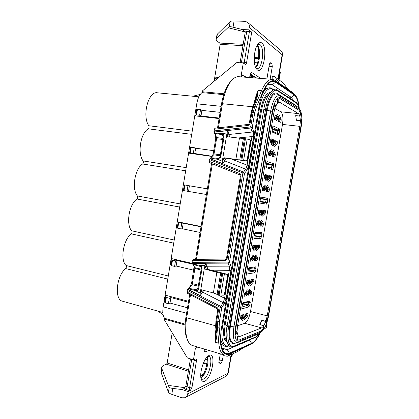 <?xml version="1.0" encoding="UTF-8"?>
<svg xmlns="http://www.w3.org/2000/svg" width="419" height="419" viewBox="0 0 419 419"><rect width="100%" height="100%" fill="white"/><g stroke="black" fill="none" stroke-linecap="round" stroke-linejoin="round"><path stroke-width="0.63" d="M217.534 127.847L221.531 103.912C223.097 95.019 225.658 88.116 229.214 83.192L231.22 80.909M209.971 162.897L209.17 162.399L209.034 159.655L212.302 156.109L213.187 153.888L215.727 138.689L215.596 136.044L213.81 131.021L214.868 128.23L214.973 129.136L247.749 125.506C248.923 125.354 249.734 124.406 250.201 122.667L251.96 112.261L253.652 106.264L256.077 100.623C257.125 98.041 257.8 94.615 258.094 90.342C256.423 94.238 255.061 98.706 254.019 103.739M195.584 259.356L211.574 163.541M251.976 343.774L228.015 354.71L224.427 355.076C221.358 354.071 219.477 350.111 218.791 343.208L217.44 327.443L217.775 321.525L220.164 307.368L223.196 302.665L224.579 298.26L229.334 270.155L229.371 266.149L228.062 263.116L192.583 263.321L191.975 261.975L192.96 259.602L193.039 260.655L224.972 260.403C226.113 260.372 226.909 259.508 227.365 257.816L241.045 176.855C241.093 174.885 240.626 173.775 239.642 173.524L209.579 161.483L209.861 159.786L242.889 172.963L245.775 169.197L247.1 165.165L251.939 136.573L253.558 136.903L253.458 131.267L252.311 127.24L254.762 112.737L256.281 107.337L263.001 91.599C267.233 82.36 271.444 78.982 275.623 81.464L294.332 94.285L296.458 96.826C297.888 99.502 298.81 103.289 299.234 108.186M217.66 310.694L217.65 310.73C217.487 309.039 217.257 308.321 216.958 308.588L187.356 293.2L187.283 290.131L190.635 285.606L191.619 283.097L194.123 266.337M187.199 339.133L186.172 336.389C184.779 331.293 184.7 324.861 185.947 317.083L189.718 294.478M204.283 349.546L205.011 349.263M250.332 73.948L256.747 78.091M204.357 349.064L204.336 349.195C204.111 350.75 204.289 351.667 204.86 351.939L208.929 350.436M199.198 347.519L195.411 348.179L193.452 359.821L195.898 358.884C196.401 358.847 196.611 359.366 196.527 360.44L191.923 387.832L190.236 390.534L188.121 391.603L187.738 393.87C187.366 395.777 186.403 397.071 184.837 397.751L181.746 397.788L171.79 394.352C169.91 393.682 168.794 392.938 168.438 392.121L161.184 372.774L161.147 371.187M220.289 353.84L218.844 362.367L219.127 364.053L221.122 363.215L218.823 362.508M223.358 354.757L222.337 360.769L221.122 363.215M204.823 381.18C203.1 381.981 201.874 381.238 201.157 378.949C199.297 373.449 203.435 359.581 207.887 356.187L209.186 355.359C216.508 351.819 212.061 378.058 204.823 381.18M207.557 356.485L208.824 356.407C213.585 357.25 209.128 376.864 203.639 379.095L202.058 379.295L201.036 378.483M200.947 378.043L201.67 377.535C205.719 374.455 209.27 362.356 207.567 357.601L207.248 356.794M200.905 377.812C204.943 373.722 208.227 362.555 207.091 356.962M188.121 391.603L182.066 389.555L184.376 388.423L185.916 385.826L190.436 358.879M161.184 372.774L161.86 368.71L168.6 386.182L169.863 385.6L185.119 387.737M161.86 368.71L161.692 367.903C161.692 366.704 162.624 365.735 164.489 364.996L166.511 364.205L167.176 363.022L172.204 332.786M193.452 359.821L187.361 357.926L164.557 320.1L164.599 318.309C162.876 315.926 162.404 312.097 163.185 306.828L196.752 103.828C197.737 98.434 199.47 94.699 201.968 92.62L202.518 90.818L236.829 62.557L243.287 62.986L245.251 64.28M162.839 312.48L122.563 301.23C114.167 299.863 116.309 276.063 125.616 268.548C126.449 267.479 126.617 266.474 126.109 265.526C119.949 260.194 123.249 239.809 131.257 233.849C132.079 232.844 132.247 231.833 131.749 230.817C125.69 224.794 129 204.315 136.919 198.994C137.736 198.046 137.903 197.03 137.411 195.951C131.451 189.231 134.777 168.653 142.607 163.986C143.418 163.096 143.586 162.074 143.104 160.927C137.238 153.506 140.585 132.833 148.321 128.816C149.127 127.989 149.29 126.962 148.824 125.742C141.837 116.016 148.373 90.902 157.303 92.788L198.868 96.805M237.484 326.343L273.958 112.287L275.173 107.479L274.414 105.028L272.711 111.611L236.059 326.846L235.53 333.309L237.075 331.057L237.484 326.343M299.863 126.349L267.228 315.868L266.154 320.31L266.856 321.53L268.338 315.476L300.826 126.873L301.46 120.614L300.339 121.761L299.863 126.349L282.5 124.417L250.494 311.521C249.195 317.88 247.262 321.808 244.701 323.306L237.578 325.804M261.618 327.878L240.145 336.347L239.066 336.436L238.416 336.064L237.191 339.406L238.112 339.966L239.548 339.84L261.068 331.078L263.451 328.852L263.357 326.317L261.618 327.878L244.701 323.306M274.854 108.448L280.83 111.805C282.851 113.669 283.406 117.87 282.5 124.417M243.271 302.748L249.892 300.973L250.243 302.481L249.813 304.995L248.886 306.855L242.24 308.782L241.883 308.531L241.857 307.253L243.004 302.932M247.666 289.812C248.132 289.655 248.289 290.158 248.148 291.32L247.723 293.824L246.775 295.688L244.534 296.233L244.188 295.982L244.665 293.216L247.22 290.131M251.714 291.582C251.871 292.965 251.573 294.007 250.819 294.704L248.65 295.233L248.32 294.992L248.718 291.195L249.761 289.346L251.714 291.582L250.625 292.106L250.174 293.667L248.237 294.133M240.365 318.43L241.119 315.308L243.57 314.486L243.942 315.978L243.512 318.471L242.444 320.409L240.365 318.43M244.581 319.692L244.115 319.519L244.094 318.283L245.293 313.993L247.655 313.203C248.237 313.527 248.189 314.491 247.524 316.104L244.581 319.692L244.031 318.89M249.242 267.725L255.721 266.856L256.056 268.459L255.627 270.983L254.715 272.764L248.205 273.79L247.88 273.528L248.284 269.548L248.896 267.971M253.6 255.045C254.055 254.951 254.207 255.49 254.061 256.669L253.631 259.183L252.699 260.969L250.19 260.948L250.651 258.114L253.6 255.045L252.709 255.716L252.94 256.528L252.044 259.932L250.085 260.136M257.549 257.455C257.695 258.9 257.397 259.927 256.658 260.539L254.233 260.524L254.621 256.622L255.648 254.872L257.549 257.455L256.454 257.978L256.009 259.518L254.129 259.717M246.33 283.448L247.032 280.379L249.478 279.845L249.834 281.437L249.41 283.941L248.352 285.784L246.33 283.448M250.447 285.349L250.007 285.161L249.975 283.831L251.122 279.63L253.479 279.117C254.045 279.536 253.998 280.526 253.338 282.087L250.447 285.349L249.913 284.585M255.239 232.54L261.582 232.587L261.901 234.284L261.466 236.819L260.566 238.521L253.904 238.374L254.296 234.284L255.239 232.54L254.815 232.854M259.56 220.127C260 220.09 260.152 220.672 260.005 221.866L259.571 224.385L258.654 226.087L256.224 225.757L256.664 222.856L257.984 221.232L259.56 220.127L258.659 220.829L258.884 221.693L257.994 225.071L256.098 224.998M263.404 223.175C263.546 224.684 263.247 225.7 262.519 226.218L260.173 225.909L260.55 221.892L261.178 220.347L261.566 220.242L263.404 223.175L262.31 223.699L261.87 225.218L260.052 225.15M252.322 248.305L252.976 245.288L255.417 245.052L255.758 246.744L255.328 249.258C255.066 250.447 254.721 251.028 254.291 250.997L252.322 248.305M256.334 250.861L255.925 250.651L255.883 249.226L256.978 245.105L259.335 244.879C259.885 245.393 259.832 246.403 259.178 247.917L256.334 250.861L255.82 250.133M261.267 197.197L267.463 198.166L267.767 199.957L267.332 202.508L266.442 204.126L259.958 203.068L260.335 198.852L261.267 197.197L260.775 197.574M265.541 185.046C265.976 185.078 266.123 185.696 265.971 186.9L265.536 189.435L264.63 191.054L262.284 190.42L262.697 187.434L265.541 185.046L264.635 185.779L264.855 186.706L263.97 190.053L262.142 189.707M269.291 188.744C269.417 190.32 269.124 191.321 268.411 191.75L266.144 191.143L266.505 187.01L267.086 185.549L267.505 185.46L269.291 188.744L268.197 189.262L267.757 190.765L266.007 190.436M258.34 212.999L258.947 210.034L261.377 210.102L261.707 211.894L261.273 214.418C261.016 215.602 260.676 216.152 260.251 216.057L258.34 212.999M262.252 216.214L261.875 215.995L261.817 214.465L262.865 210.422L265.211 210.495C265.746 211.103 265.688 212.134 265.044 213.596L262.252 216.214L261.765 215.534M267.317 161.692L273.371 163.593L273.659 165.484L273.225 168.04L272.35 169.58L266.039 167.605L266.4 163.263L267.317 161.692L266.767 162.127M271.559 149.808C271.983 149.902 272.12 150.557 271.968 151.778L271.533 154.323L270.637 155.858L268.37 154.925L268.768 151.851L271.554 149.808L270.643 150.573L270.852 151.563L269.988 154.878L268.218 154.265M275.204 154.161C275.32 155.8 275.026 156.79 274.33 157.125L272.141 156.229L272.486 151.966L273.02 150.589L273.471 150.521L275.204 154.161L274.105 154.674L273.691 156.167L271.994 155.575M264.389 177.536L264.955 174.613L267.369 174.995L267.683 176.881L267.249 179.421C266.992 180.605 266.652 181.118 266.238 180.961L265.028 179.301L264.389 177.536M268.197 181.411L267.856 181.186L267.778 179.547L268.778 175.582L271.114 175.954C271.632 176.656 271.575 177.714 270.936 179.123L268.197 181.411L267.741 180.788M273.398 126.025L279.305 128.863L279.578 130.854L279.143 133.42L278.279 134.881L272.151 131.99L272.497 127.507L273.398 126.025L272.795 126.512M277.598 114.408C278.012 114.565 278.143 115.262 277.986 116.498L277.551 119.054L276.671 120.499L274.487 119.274L274.859 116.105L277.598 114.408L276.676 115.209L276.875 116.257L276.037 119.551L274.33 118.677M281.139 119.42C281.249 121.128 280.96 122.102 280.274 122.348L278.164 121.164L278.494 116.765L278.986 115.466L279.463 115.419L281.139 119.42L280.039 119.934L279.646 121.41L278.012 120.578M270.459 141.905L270.988 139.024L273.387 139.726L273.686 141.716L273.251 144.267C272.989 145.445 272.659 145.922 272.256 145.702L270.459 141.905M274.167 146.451L273.764 144.471L274.723 140.575L277.043 141.261C277.546 142.057 277.483 143.136 276.854 144.492L274.167 146.451L273.748 145.885M242.643 303.518L248.53 301.937L248.158 304.828L247.928 305.294L241.904 307.001M240.82 315.701L242.695 315.125L242.392 318.372L241.852 319.336L240.307 318.241M249.038 290.1L250.625 292.106L249.839 291.917L248.923 290.388M244.246 317.377L245.88 315.078L246.157 314.014M244.995 314.381L246.796 313.831L246.665 315.287L244.057 318.529M244.151 294.719L245.33 294.437L246.215 291.095M242.056 315.308L242.025 315.664L243.942 315.978M241.171 319.095L242.025 315.664M249.839 291.917L249.389 293.478L250.174 293.667L250.819 294.704M248.284 293.74L249.389 293.478M246.896 290.419L246.597 293.703L246.126 294.636L244.104 295.117M248.53 268.652L254.323 267.856L253.977 270.784L253.746 271.229L247.849 272.12M254.323 267.856L255.721 266.856M246.697 280.856L248.582 280.515L248.713 281.311L247.765 284.737L246.409 283.642M254.883 255.663L256.454 257.978L255.663 257.805L254.747 256.067M250.08 283.202L251.688 281.07L251.955 279.882M250.787 280.101L252.594 279.777L252.479 281.259L249.923 284.213M252.165 256.166L254.061 256.669M250.101 259.874L251.243 259.754L252.138 256.355M247.938 280.625L247.917 281.123L249.834 281.437M247.163 284.443L247.917 281.123M255.663 257.805L255.218 259.345L256.009 259.518L256.658 260.539M254.144 259.455L255.218 259.345M247.765 284.737L248.352 285.784M254.464 233.608L260.168 233.624L259.817 236.588L259.591 237.013L253.825 237.075M260.168 233.624L261.582 232.587M258.104 221.117L258.659 220.829M252.62 245.833L254.49 245.749L254.637 246.592L253.71 249.986L252.599 249.017M260.765 221.07L262.31 223.699L261.514 223.547L260.608 221.599M255.941 248.876L257.523 246.917L257.769 245.592M256.627 245.644L258.418 245.565L258.319 247.079L255.82 249.745M258.109 221.112L258.078 221.541L260.005 221.866M256.098 224.872L257.182 224.914L258.078 221.541M253.835 245.775L253.835 246.424L255.758 246.744M253.16 249.635L253.835 246.424M261.514 223.547L261.074 225.066L261.87 225.218L262.519 226.218M260.052 225.029L261.074 225.066M260.435 198.397L266.044 199.24L266.123 199.69L265.463 202.644L259.838 201.879M266.044 199.24L267.463 198.166M263.724 186.219L264.635 185.779M258.586 210.642L260.424 210.82L260.587 211.715L259.686 215.083L258.832 214.287M266.673 186.319L268.197 189.262L267.395 189.131L266.505 186.984M261.828 214.397L263.383 212.606L263.572 211.134M262.498 211.029L264.274 211.202L264.185 212.752L261.749 215.125M264.064 186.01L264.043 186.575L265.971 186.9M263.221 189.912L264.043 186.575M259.722 210.752L259.78 211.569L261.707 211.894M259.167 214.675L259.78 211.569M267.395 189.131L267.018 190.629M266.453 163.017L271.941 164.704L272.015 165.175L271.365 168.124L265.887 166.526M271.365 168.124L272.35 169.58M269.391 151.118L270.643 150.573M264.583 175.278L266.405 175.739L266.563 176.682L266.128 179.222L265.683 180.018L265.101 179.452M272.617 151.406L274.105 154.674L273.298 154.569L272.439 152.228M267.746 179.761L269.27 178.143L269.359 176.561L268.385 176.315M268.411 176.242L270.161 176.687L270.072 178.269L267.71 180.348M270.04 150.751L270.03 151.453L271.968 151.778M269.354 154.658L270.03 151.453M265.19 179.557L265.751 176.556L265.594 175.613L264.557 175.352M273.298 154.569L273.057 155.947M272.502 127.481L277.87 130.016L277.938 130.508L277.299 133.452L271.973 131.027M275.11 115.812L276.676 115.209M270.611 139.747L272.418 140.496L272.13 144.042L271.711 144.801L271.407 144.508M278.588 116.335L280.039 119.934L279.227 119.85L278.399 117.315M273.707 144.958L275.183 143.528L275.273 141.915L274.288 141.507M274.351 141.297L276.084 142.015L275.99 143.633L273.696 145.424M276.027 115.319L276.048 116.168L277.986 116.498M275.445 119.253L276.048 116.168M271.255 144.204L271.601 140.396L270.548 139.962M279.227 119.85L279.064 121.117M278.237 102.587L280.049 102.503L298.469 113.601L299.653 115.382L300.627 112.837L299.035 110.312L280.667 98.905L279.766 98.591L278.174 99.062L278.237 102.587L277.697 102.65M237.95 335.855L238.416 336.064M266.856 321.53L266.034 321.986M263.357 326.317L262.776 325.432L259.785 324.631L261.844 320.257L264.824 321.048L266.154 320.31M296.385 120.106L295.694 115.618L298.815 115.943L299.653 115.382M296.223 120.269L299.323 120.599L300.339 121.761M242.962 45.624L220.132 44.409L214.125 81.26M238.086 137.987L251.939 136.573L252.06 132.048L250.672 126.899L253.128 112.381L254.82 106.379L261.566 90.64C265.007 82.941 268.6 79.16 272.334 79.301L274.707 80.181L293.478 93.097L295.437 95.302M240.071 62.771L245.267 31.886L242.355 29.56L248.855 29.822L249.253 27.45C249.562 25.15 248.907 23.38 247.294 22.139L244.822 21.327L234.095 20.96C232.058 20.908 230.749 21.139 230.162 21.647L217.377 34.101L216.874 35.285M248.855 29.822L251.709 32.158L246.55 62.84C246.252 64.002 245.838 64.489 245.304 64.296M229.214 83.192L230.555 81.757C233.105 78.4 235.677 76.708 238.264 76.672L242.575 77.007C241.616 76.829 241.176 76.179 241.26 75.064L243.287 62.986M249.63 77.536L250.033 75.153C250.373 73.425 250.897 72.529 251.604 72.456L260.812 78.405M266.913 78.882L269.375 64.358L270.475 62.766L270.114 62.74M269.532 63.704L271.931 63.861L270.475 62.766M271.931 63.861L272.292 66.521L270.15 79.133M261.917 43.068C268.045 47.41 263.42 74.687 257.381 69.952L255.993 68.287C252.997 63.374 254.066 48.918 257.826 44.294C259.235 42.471 260.602 42.062 261.917 43.068M257.575 44.65L258.937 44.205L260.079 44.671C264.955 47.965 262.21 69.475 257.072 68.517L255.81 67.925M256.418 66.851L255.674 67.632L256.418 66.851C259.764 62.887 260.759 50.285 258.025 45.823L257.397 44.922M255.616 67.496C258.874 62.609 259.822 50.427 257.313 45.063M217.377 34.101L216.675 38.349L228.381 27.256L229.439 28.068L245.251 31.98M216.675 38.349L216.272 38.899C215.921 39.795 216.544 40.795 218.142 41.895L219.875 43.084L220.132 44.409M278.001 79.133L282.16 54.737L282.411 55.287L278.31 79.348M249.253 27.45L282.16 54.737C282.427 52.736 281.84 51.186 280.4 50.081L247.907 22.657M242.355 29.56L233.053 27.188C231.089 26.701 229.842 26.57 229.308 26.795L230.162 21.647M228.381 27.256L229.308 26.795M245.267 31.886L246.744 31.446L249.436 31.556L251.709 32.158M249.436 31.556L244.052 63.499M246.744 31.446L241.36 62.86M195.411 348.179L196.883 346.827M219.085 118.567L194.767 115.833L195.903 114.895L199.622 115.246L200.56 109.589L201.927 110.391L220.122 112.339M207.353 188.828L183.37 184.753L207.353 188.854M211.972 156.476L188.602 153.124L189.634 152.809L193.316 153.307L194.248 147.682L195.663 148.19L213.721 150.693M201.068 226.506L177.258 221.714L178.698 222.699L183.223 223.243L201.01 226.826M192.682 263.509L171.177 258.502L171.916 259.932L172.502 260.147L175.503 260.848L177.048 260.498L193.044 264.232M188.576 301.319L165.123 295.117L165.762 297.144L166.333 297.411L169.318 298.208L170.9 297.574L188.424 302.225M195.683 110.297L196.836 109.265L200.56 109.589M219.174 118.032L200.994 116L199.622 115.246M189.514 147.614L190.561 147.205L194.248 147.682M212.161 156.266L193.316 153.307M166.333 297.411L165.421 302.921L164.85 302.644L164.227 300.523M165.421 302.921L168.401 303.728L169.318 298.208M187.497 307.776L169.994 303.052L168.401 303.728M169.994 303.052L170.9 297.574M267.071 85.177L270.37 84.125L272.329 84.832L291.273 97.339L293.819 100.848M259.529 333.665C256.894 338.866 254.254 342.103 251.615 343.371L229.392 353.18C226.009 354.594 223.495 352.934 221.855 348.199C220.284 342.999 220.221 335.928 221.661 326.977L258.806 107.678C260.628 97.507 263.431 89.949 267.207 85.005C270.166 81.433 272.931 80.495 275.503 82.182L294.222 94.94C296.689 96.82 298.265 101.12 298.957 107.824M259.984 333.288C257.868 337.656 255.684 340.809 253.437 342.752L251.51 344.009L229.277 353.872C224.443 355.715 221.494 352.012 220.441 342.752L219.121 326.993L219.42 321.666L221.813 307.525L224.254 303.812L226.208 298.428L230.958 270.349C231.298 268.207 231.23 266.542 230.764 265.342L229.465 262.304L244.528 173.257L246.833 170.407L248.724 165.463L253.558 136.903M230.555 81.757C226.789 86.963 224.081 94.285 222.416 103.718L218.404 127.748M214.69 130.838L250.672 126.899L252.311 127.24L250.902 128.02L214.491 131.975L214.973 129.136M214.402 131.744L213.81 131.021M247.749 125.506L248.09 124.438L214.868 128.23M215.591 325.793L186.68 317.749L190.498 294.882M198.543 285.166L192.373 283.626L194.882 268.621L194.856 267.778L193.175 264.489L200.355 266.463L201.178 267.348M196.427 259.351L212.375 163.86M220.373 154.789L214.041 153.899L216.586 138.637L216.534 137.579L215.596 136.044M230.995 158.864L247.1 165.165L248.724 165.463M243.601 160.446L247.215 139.05L249.572 139.548L250.63 140.48L250.672 141.051L247.31 160.32L245.974 160.833L223.971 157.748L222.693 158.832L224.155 158.984L222.29 161.247L227.025 132.975L227.784 135.227L229.167 134.462L252.06 132.048L253.458 131.267M214.491 131.975L214.858 132.912L221.709 133.561L227.025 132.975L227.91 130.655L229.607 137.003M228.125 136.83L227.59 135.746L227.884 136.804M226.171 158.199L224.736 160.88L222.4 163.53L222.29 161.247L217.409 159.293L210.663 158.057L209.034 159.655M213.187 153.888L214.041 153.899L213.685 154.789L210.663 158.057M214.858 132.912L216.534 137.579L223.112 138.417M215.047 133.378L221.756 134.64L221.709 133.561L222.353 133.64C223.432 133.582 224.008 134.688 224.076 136.95L220.771 156.68C220.054 158.775 219.142 159.676 218.042 159.382L217.409 159.293L217.791 158.356L210.987 157.717M235.876 159.388L239.453 138.15L227.491 136.756L226.621 135.395L227.59 135.746M250.578 140.391L249.572 139.548M247.09 160.43L250.494 140.328M223.673 159.105L224.998 158.036L245.974 160.833M246.43 160.985L247.236 160.398M223.971 157.748L225.045 158.042M224.155 158.984L224.678 158.068M223.683 159.686L224.736 160.88L245.775 169.197L246.833 170.407M210.029 158.728L243.46 172.036L244.528 173.257L242.889 172.963L227.821 262.1L229.465 262.304L228.062 263.116L227.821 262.1L192.761 262.331L193.039 260.655M209.872 158.895L209.861 159.786M209.17 162.399L209.579 161.483M192.489 263.127L192.761 262.331M194.097 259.371L192.96 259.602M239.668 174.817L239.642 173.524M226.637 257.549L240.281 176.755L241.045 176.855M215.947 320.818L217.65 310.73L218.362 311.071C218.414 309.107 217.964 307.944 217.005 307.593L187.733 292.457L188.016 290.791L220.164 307.368L221.813 307.525L220.75 306.373L188.199 289.623L191.981 284.637L190.635 285.606M216.958 308.588L217.005 307.593M188.199 289.623L187.283 290.131M188.037 289.828L188.016 290.791M187.356 293.2L187.733 292.457M191.619 283.097L192.373 283.626L191.981 284.637L198.365 286.229M192.583 263.321L193.175 264.489M224.416 273.974L226.779 274.325L227.899 275.623L224.767 294.133L224.511 294.709L223.243 295.243L220.865 295.002L224.416 273.974L221.703 273.623L205.289 269.176L204.446 267.699L205.666 263.342L207.065 266.227L229.371 266.149L230.764 265.342M192.976 264.096L199.664 265.358L204.844 265.321L205.687 267.018L207.065 266.227L207.557 269.328M205.687 267.018L206.127 268.888M205.912 267.762L205.488 267.579L206.373 269.045L205.289 269.176M216.89 272.088L213.376 292.96L201.481 289.786L200.586 290.739L202.147 290.22L200.188 293.111L204.446 267.699L205.488 267.579M206.504 269.077L227.355 274.288L206.075 268.925M227.852 275.121L227.355 274.288M226.779 274.325L227.266 274.283M224.359 294.793L227.7 275.037M224.427 294.767L223.243 295.243M203.76 290.341L200.251 295.662L200.188 293.111L195.437 290.655L188.854 288.817M202.314 289.943L202.147 290.22M216.408 294.122L224.579 298.26L226.208 298.428M201.654 291.069L202.707 292.2L223.196 302.665L224.254 303.812M210.898 270.161L230.958 270.349M199.732 266.316L199.664 265.358L200.287 265.505C201.345 265.557 201.906 266.72 201.963 268.993L198.716 288.392C198.014 290.414 197.124 291.221 196.055 290.812L195.437 290.655L195.83 289.634L189.184 288.419M197.758 288.942L196.453 289.791L195.83 289.634M198.716 288.392L198.061 288.073M220.865 295.002L218.147 294.672L213.376 292.96M201.639 290.54L201.989 289.859M220.619 273.35L217.073 294.379M221.703 273.623L218.147 294.672M222.688 273.539L219.142 294.531M201.963 268.993L201.298 268.715M220.441 342.752L218.791 343.208L215.492 342.25C216.544 338.5 216.984 335.347 216.812 332.796L216.319 327.134L216.649 321.216L218.362 311.071M185.947 317.083L186.68 317.749C185.36 325.998 185.439 332.817 186.911 338.201C188.126 342.307 189.985 344.743 192.483 345.507L224.427 355.076M255.071 77.007L254.679 77.929M163.096 314.617L157.874 311.092M192.792 96.218L200.256 94.427M231.471 354.385L228.355 372.69L227.92 373.256L187.738 393.87M185.591 397.359L225.322 376.676C226.726 376.058 227.59 374.921 227.92 373.256L231.105 354.553M182.066 389.555L172.785 388.413C170.826 388.156 169.653 387.758 169.26 387.214L168.6 386.182M184.376 388.423L185.208 389.178C186.156 388.916 186.79 388.151 187.115 386.884L191.734 359.282M191.923 387.832L189.624 387.722L194.358 359.45M185.916 385.826L187.115 386.884L189.624 387.722L189.074 390.477L185.208 389.178M266.615 327.307L266.301 324.154M266.604 327.422L265.196 326.72M265.515 328.208L266.552 327.595M264.541 327.993L265.363 328.213L266.604 327.574M266.557 324.678L266.814 325.013L266.547 325.107L266.023 324.856M287.801 89.195L283.307 82.957L274.592 76.729L272.188 76.394L272.177 79.291M283.307 82.957L274.801 76.881M227.548 356.15L237.447 351.693L242.879 348.1M275.063 77.164L279.693 83.617M224.93 355.197L224.725 355.783L227.276 356.27L233.221 352.395M215.895 329.392C215.293 334.163 215.162 338.452 215.492 342.25L216.141 332.209L216.812 332.796M216.125 332.068L215.644 326.553L217.44 327.443L219.121 326.993M193.929 259.371L225.464 259.089C225.694 259.377 226.087 258.869 226.632 257.57L227.365 257.816M225.464 259.089L224.972 260.403M255.187 101.026L252.809 106.546L254.82 106.379L256.281 107.337M255.239 100.906L256.077 100.623M255.841 99.209L258.094 90.342L261.566 90.64L263.001 91.599M249.415 122.688L250.201 122.667M239.778 159.801L243.387 138.406L239.453 138.15M247.215 139.05L243.387 138.406M241.826 160.205L245.429 138.846M240.883 159.953L244.502 138.537M220.771 156.68L220.064 156.617L219.367 158.021L217.791 158.356M224.076 136.95L223.364 136.919L220.064 156.627L218.042 159.382M223.296 137.332L222.395 134.719L223.227 135.567L223.358 136.934M223.227 135.567L223.337 135.887L223.227 135.567M251.3 339.149L249.672 340.16L227.313 349.656L224.317 349.938L221.766 347.911M172.502 260.147L171.586 265.677L170.999 265.457L170.276 263.939M171.586 265.677L174.587 266.395L175.503 260.848M193.772 270.203L176.132 266.002L174.587 266.395M176.132 266.002L177.048 260.498M178.698 222.699L177.776 228.255L176.357 227.177M177.776 228.255L180.799 228.884L181.72 223.311M200.073 232.44L182.307 228.774L180.799 228.884M182.307 228.774L183.223 223.243M184.92 185.067L183.999 190.655L182.464 190.236M183.999 190.655L187.042 191.19L187.974 185.586M206.41 194.489L187.042 191.19M188.508 191.363L189.425 185.806M200.994 116L201.927 110.391M194.735 153.773L195.663 148.19M300.889 119.965L301.46 120.614M300.826 126.873L268.338 315.476L266.442 322.745L265.761 321.483L263.85 325.584L263.97 328.077L261.068 331.078L239.548 339.84L238.112 339.966L236.803 338.924L238.039 335.614L237.123 332.194L235.588 334.488L236.059 326.846L272.711 111.611L274.88 103.844L275.613 106.337L277.708 102.995L277.614 99.502L279.766 98.591L299.035 110.312L300.868 113.685L299.889 116.173L300.36 120.536L301.471 119.342L300.826 126.873M262.205 331.225L259.712 333.414L237.767 342.496C233.786 342.81 232.498 337.635 233.896 326.977L270.653 110.951C273.047 99.654 276.21 94.636 280.138 95.904L298.737 107.699L300.538 110.909M239.349 341.003C235.551 341.668 234.294 337.002 235.583 327.014L272.298 111.381C274.461 101.147 277.315 96.59 280.871 97.706L299.224 109.212C300.083 109.778 300.748 111.019 301.219 112.941C302.068 116.838 302.041 121.536 301.146 127.046L268.705 315.35C267.615 321.258 265.892 326.019 263.535 329.627L260.885 332.147L239.349 341.003L238.092 342.381M300.868 113.685L300.323 113.628M265.761 321.483L261.781 320.43L259.864 324.652M295.772 115.628L296.223 120.091L300.36 120.536M263.97 328.077L263.42 327.925M263.85 325.584L259.859 324.516M237.123 332.194L236.426 332M275.613 106.337L274.796 106.258M299.889 116.173L295.725 115.744M232.042 355.878L231.466 356.391M231.131 356.391L231.634 356.134L231.178 356.119M250.253 77.583L252.589 75.404M251.044 77.646L252.872 75.829M251.3 75.048L251.646 74.797M250.038 75.116L251.086 74.435M249.771 76.693L251.84 74.922M252.448 75.315L250.064 77.573M251.693 74.828L249.834 76.331M250.939 74.341L250.085 74.875M253.034 75.692L250.934 77.641M278.729 79.641L280.028 72.021L279.63 71.602M279.913 71.67L280.348 72.325M253.291 75.855L251.955 77.609M207.3 359.837L205.378 359.251M170.847 385.93L169.863 385.6M166.511 364.205L188.367 371.234M200.727 375.209L202.482 375.775M136.919 198.994L179.683 207.07M131.749 230.817L174.231 240.035M267.228 315.868L250.494 311.521M240.145 336.347L237.992 335.745M242.24 308.782L241.8 308.065M248.886 306.855L247.928 305.294L242.491 303.906M250.243 302.481L247.823 302.12M249.813 304.995L242.826 303.471M241.428 319.226L242.444 320.409M245.88 315.078L247.524 316.104M246.283 291.022L248.148 291.32M247.723 293.824L245.801 293.51M246.775 295.688L246.126 294.636L245.33 294.437M244.534 296.233L244.104 295.536M243.57 314.486L242.627 315.13M243.512 318.471L241.601 318.157M247.655 313.203L246.728 313.836M248.65 295.233L248.237 294.567M249.761 289.346L249.274 289.67M249.892 300.973L248.498 301.937M248.205 273.79L247.791 273.125M254.715 272.764L253.746 271.229L248.216 269.967M256.056 268.459L253.27 268.003M255.627 270.983L248.294 269.49M251.688 281.07L253.338 282.087M253.631 259.183L251.714 258.863M252.699 260.969L252.044 259.932L251.243 259.754M250.504 261.205L250.101 260.56M247.257 280.253L246.943 280.479M249.478 279.845L248.535 280.515M249.41 283.941L247.488 283.626M253.479 279.117L252.547 279.777M251.332 279.51L251.033 279.719M254.532 260.77L254.144 260.157M255.648 254.872L255.092 255.25M254.202 238.636L253.814 238.029M260.566 238.521L259.591 237.013L254.024 235.897M261.901 234.284L258.078 233.619M261.466 236.819L254.097 235.447M257.523 246.917L258.319 247.079L259.178 247.917M259.571 224.385L257.648 224.065M258.654 226.087L257.994 225.071L257.182 224.914M256.507 226.014L256.129 225.432M253.244 245.152L252.851 245.44M255.417 245.052L254.464 245.749M255.328 249.258L253.406 248.938M254.291 250.997L253.689 249.981M259.335 244.879L258.392 245.565M257.229 244.974L256.852 245.246M260.445 226.15L260.084 225.6M261.566 220.242L260.948 220.666M260.22 203.32L259.869 202.78M266.442 204.126L265.463 202.644L259.859 201.675M267.767 199.957L260.361 198.706M267.332 202.508L259.927 201.246M263.383 212.606L264.185 212.752L265.044 213.596M265.536 189.435L263.609 189.11M264.63 191.054L263.965 190.053M262.535 190.666L262.194 190.153M259.256 209.888L258.79 210.238M261.377 210.102L260.424 210.82M261.273 214.418L259.345 214.099M260.251 216.057L259.644 215.062M265.211 210.495L264.263 211.202M263.153 210.286L262.708 210.616M268.411 191.75L267.757 190.765M266.384 191.373L266.06 190.891M267.505 185.46L266.835 185.931M266.269 167.841L265.96 167.38M273.371 163.593L271.941 164.704L266.295 163.897M273.659 165.484L266.217 164.342M273.225 168.04L268.506 167.291M269.27 178.143L270.072 178.269L270.936 179.123M271.533 154.323L269.595 153.998M270.637 155.858L269.967 154.873M268.589 155.15L268.296 154.721M265.295 174.461L264.766 174.875M267.369 174.995L266.405 175.739L265.594 175.613M267.683 176.881L265.751 176.556M267.249 179.421L265.316 179.096M266.238 180.961L265.625 179.992M271.114 175.954L270.161 176.687L269.359 176.561M269.103 175.441L268.6 175.828M274.33 157.125L273.67 156.161M272.35 156.444L272.067 156.036M273.471 150.521L272.753 151.029M272.345 132.205L272.083 131.823M278.279 134.881L277.284 133.446M279.305 128.863L277.87 130.016L272.182 129.351M279.578 130.854L272.104 129.832M279.143 133.42L276.126 132.923M275.183 143.528L275.99 143.633L276.854 144.492M277.551 119.054L275.613 118.724M276.671 120.499L275.995 119.535M274.67 119.478L274.429 119.127M271.365 138.878L270.779 139.344M273.387 139.726L272.418 140.496L271.601 140.396M273.686 141.716L271.748 141.386M273.251 144.267L271.313 143.937M272.256 145.702L271.638 144.759M277.043 141.261L276.084 142.015L275.273 141.915M275.079 140.438L274.518 140.878M280.274 122.348L279.609 121.4M278.342 121.358L278.106 121.023M279.463 115.419L278.708 115.969M280.049 102.503L278.672 102.372M298.469 113.601L280.83 111.805M214.428 78.652L217.037 78.861M214.701 77.112L218.765 77.436M241.26 75.064L244.335 76.033L246.341 77.279M243.182 44.304L219.875 43.084M229.439 28.068L230.026 28.094M234.095 20.96L233.053 27.188M246.55 62.84L244.277 62.279L241.601 62.101L240.15 62.41M221.127 106.321L196.752 103.828M223.73 94.642L201.968 92.62M224.018 93.762L202.361 91.766M164.709 319.178L185.104 324.987M164.599 318.309L185.146 324.138M186.586 313.255L163.185 306.828M165.762 297.144L164.85 302.644M275.503 82.182L272.329 84.832L268.275 84.497M293.478 93.097L294.332 94.285M274.707 80.181L275.623 81.464M251.882 72.555L251.316 72.513M244.497 77.138L244.335 76.033M242.575 77.007L272.334 79.301M252.72 106.756L222.416 103.718L221.531 103.912M254.762 112.737L251.175 112.276L252.762 106.662M194.112 268.15L201.068 270.087M215.727 138.689L222.939 139.454M227.784 135.227L227.983 136.144M222.4 163.53L210.108 158.639M220.211 155.753L213.659 154.821L212.234 156.193M214.533 132.105L227.91 130.655M215.633 326.411L215.942 320.854L219.425 321.666M192.635 263.415L205.666 263.342M200.251 295.662L188.283 289.508M196.055 290.812L198.166 287.418M201.335 268.417L200.287 265.505M194.814 267.678L201.22 269.187M198.753 347.388L198.664 347.723M205.258 351.908L204.54 351.688M250.332 344.785L251.51 344.009M228.015 354.71L229.277 353.872M269.045 66.302L272.292 66.521M257.565 62.829L254.433 62.625M258.533 57.791L254.254 57.523M257.811 46.415L256.632 46.352M192.232 131.173L148.824 125.742M125.616 268.548L167.768 279.106M126.109 265.526L168.286 275.98M131.257 233.849L173.712 243.172M137.411 195.951L180.201 203.917M142.607 163.986L185.68 170.8M143.104 160.927L186.204 167.631M148.321 128.816L191.703 134.358M218.933 363.891L219.373 364.027M222.337 360.769L219.273 359.837M167.176 363.022L188.592 369.883M200.785 373.795L203.215 374.57M203.341 363.278L206.829 364.362M172.785 388.413L171.79 394.352M168.438 392.121L169.26 387.214M190.236 390.534L189.074 390.477M191.2 359.12L194.227 360.293L196.527 360.44M264.546 327.972L265.264 328.166L264.635 327.815M237.447 351.693L227.622 356.103M251.17 112.302L249.42 122.667C248.781 124.16 248.341 124.752 248.09 124.438M222.353 133.64L222.395 134.719L221.756 134.64M229.392 353.18L227.313 349.656L221.866 348.053M251.615 343.371L249.672 340.16L249.221 340.029M294.222 94.94L291.273 97.339L287.973 97.04M171.916 259.932L170.999 265.457M178.101 222.536L177.185 228.088M184.318 184.962L183.391 190.54M197.464 109.259L196.532 114.9M196.836 109.265L195.903 114.895M191.179 147.258L190.247 152.867M190.561 147.205L189.634 152.809M265.101 88.168L266.358 88.954M222.175 343.748L221.038 344.198M262.556 93.61C266.285 86.932 270.355 87.299 271.763 88.488L272.135 89.31L273.031 89.881M258.628 108.704L259.351 108.893C261.529 95.37 267.804 86.131 272.135 89.31M221.939 325.348L222.678 325.364L259.351 108.893M220.619 338.845C222.18 345.214 224.663 347.639 228.077 346.12L228.57 345.528C223.364 348 220.347 338.5 222.678 325.364M227.072 342.114C223.777 340.443 222.829 334.687 224.223 324.851L260.712 109.61C262.87 98.837 265.986 93.144 270.056 92.52M226.763 340.877C224.5 338.243 223.971 332.927 225.181 324.935L227.166 325.479M260.712 109.61L261.655 109.815L225.181 324.935L224.223 324.851M269.281 93.62C265.887 95.59 263.347 100.984 261.655 109.815L263.729 110.024M277.294 90.085L295.804 102.142L296.144 102.896C297.301 103.676 298.202 105.31 298.857 107.793M263.876 109.521L263.823 109.459C266.018 93.332 274.859 86.466 277.2 90.022L277.567 90.844L296.144 102.896M227.088 326.312L263.823 109.459L265.489 109.684C267.589 96.716 273.507 87.822 277.567 90.844M233.718 346.597L255.522 337.363L255.983 336.813L234.085 346.057L233.593 346.654C228.837 349.561 224.17 340.165 227.009 326.385L228.633 326.736L265.489 109.684M234.085 346.057C229.183 348.44 226.396 339.332 228.633 326.736M259.555 333.482L255.983 336.813M236.285 342.8L234.514 343.528C229.753 344.402 228.151 338.683 229.712 326.37L266.437 110.187C268.291 98.737 273.513 90.829 277.121 93.458L295.735 105.289L296.872 106.484M237.206 342.611L234.635 343.135C230.288 343.486 228.863 337.903 230.356 326.38L267.065 110.354L266.437 110.187M235.583 327.014L229.712 326.37M280.871 97.706L280.138 95.904L277.399 94.139C273.104 92.74 269.658 98.14 267.065 110.354L272.298 111.381M295.735 105.289L295.992 105.918L277.399 94.139L277.121 93.458M295.992 105.918L298.538 107.557L299.224 109.212M234.766 343.109L234.514 343.528M255.642 337.311C257.098 336.588 258.45 335.289 259.701 333.419L260.885 332.147M232.367 353.987L232.032 355.956L231.634 356.134L231.969 354.165M252.631 77.772L253.935 76.274M252.128 77.73L253.574 76.043M279.583 71.9L280.358 72.262L279.064 79.877M207.567 357.601L207.232 356.81M201.67 377.535L200.942 378.017M258.025 45.823L257.392 44.933M282.437 55.14C282.668 53.375 282.191 51.862 281.008 50.599M216.974 34.672L216.272 38.899M213.685 154.789L212.302 156.109M224.61 158.052L246.461 160.99M240.281 176.755C240.207 175.257 239.998 174.608 239.647 174.812L209.893 162.865M201.167 267.332L201.298 268.736L197.752 288.948M254.228 58.351L258.429 58.613M206.944 363.687L203.608 362.65M226.056 376.288L228.324 372.873M161.692 367.903L161.016 371.952M266.814 325.029L266.652 327.365M266.311 324.128L266.72 324.615M186.172 336.389L186.911 338.201M255.841 99.214L255.234 100.911M265.347 87.739L266.803 88.65M222.363 344.067L221.038 344.591M271.858 88.545L273.57 89.645M228.984 345.743L228.203 346.068M298.972 107.903C298.318 105.111 297.291 103.21 295.893 102.199M204.336 349.174L204.776 349.352M231.864 356.202L232.393 353.971M231.131 356.412L231.414 356.412M253.966 76.295L252.678 77.772M280.201 71.885L279.085 79.893M253.322 75.876L251.95 77.719"/></g></svg>
